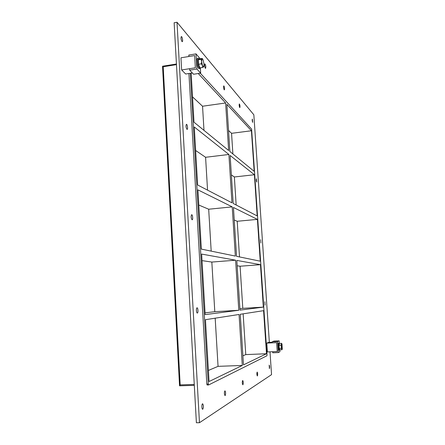 <?xml version="1.0" encoding="UTF-8"?>
<svg xmlns="http://www.w3.org/2000/svg" width="445" height="445" viewBox="0 0 445 445"><rect width="100%" height="100%" fill="white"/><g stroke="black" fill="none" stroke-linecap="round" stroke-linejoin="round"><path stroke-width="0.67" d="M181.933 41.507C180.954 39.433 180.753 37.786 181.343 36.557C182.2 36.29 183.145 41.652 182.244 41.674L181.933 41.507M225.142 395.599L225.048 395.627C224.213 394.042 224.174 392.434 224.936 390.805C225.743 392.173 225.81 393.769 225.142 395.599M205.345 68.269C204.544 66.45 204.377 64.981 204.861 63.863C205.807 65.265 206.041 66.772 205.568 68.385L205.345 68.269M242.909 384.769L242.842 384.791C242.147 383.373 242.102 381.932 242.703 380.481C243.37 381.715 243.443 383.151 242.909 384.769M224.202 89.818C223.529 88.205 223.39 86.881 223.785 85.846C224.564 87.114 224.758 88.466 224.363 89.907L224.202 89.818M257.382 375.947L257.332 375.964C256.748 374.679 256.693 373.377 257.177 372.065C257.744 373.199 257.811 374.495 257.382 375.947M239.71 107.545C239.137 106.094 239.015 104.887 239.349 103.93C240 105.092 240.161 106.316 239.833 107.612L239.71 107.545M256.743 182.088C256.237 180.837 256.142 179.719 256.454 178.74L256.743 182.088M186.917 129.311C185.893 127.365 185.726 125.701 186.416 124.322C187.339 124.077 188.085 129.378 187.134 129.384L186.917 129.311M260.876 243.009L260.614 239.61L260.876 243.009M192.051 219.78C190.983 217.972 190.849 216.281 191.656 214.701C192.629 214.484 193.152 219.819 192.157 219.797L192.051 219.78M265.098 305.175L264.864 301.71L265.098 305.175M197.346 313.041L197.335 313.041C196.328 313.23 196.039 307.74 197.057 307.812C198.053 307.628 198.353 313.046 197.346 313.041M202.803 409.211L202.675 409.25C201.657 409.406 201.613 403.665 202.625 403.782C203.615 405.3 203.671 407.108 202.803 409.211M252.688 122.381C252.198 121.062 252.093 119.955 252.371 119.065L252.688 122.381M269.403 368.621L269.197 365.072C269.687 366.124 269.753 367.309 269.403 368.621M240.094 266.227L260.475 264.675L236.818 260.414L239.983 310.126L263.345 307.117L242.798 308.335L240.094 266.227L237.157 265.793M239.894 308.685L242.798 308.335M205.062 312.852L214.796 311.689L238.793 310.276L235.611 260.197L211.837 262.066L202.036 260.625M235.611 260.197L201.652 254.084L205.167 314.615L238.793 310.276M266.494 353.747L263.585 310.666L240.25 314.287L243.476 364.883L266.494 353.747L245.768 354.598L243.148 313.836M239.06 314.47L205.462 319.688L209.05 381.537L242.297 365.451L239.06 314.47M257.416 219.374L233.441 207.481L236.556 256.326L260.242 261.182L257.416 219.374L237.207 221.271L234.242 220.019M232.223 206.875L197.925 189.859L201.363 249.111L235.349 256.081L232.223 206.875L208.683 209.222L198.809 205.05M233.186 203.46L257.182 215.931L254.401 174.74L230.126 155.455L233.186 203.46M197.647 184.992L231.967 202.825L228.897 154.476L194.281 126.975L197.647 184.992M190.31 73.291L208.293 384.046L206.825 384.091L207.142 384.997L208.571 384.942M200.289 73.203L251.597 129.078L267.017 354.976L266.922 355.766L208.649 384.942L208.293 384.046M260.475 264.675L263.345 307.117M226.867 104.319L251.431 130.758L254.173 171.347L229.876 151.506L226.867 104.319M191.155 73.164L194.003 122.208L228.641 150.499L225.621 102.979L198.253 73.52M242.297 365.451L218.05 366.346L215.18 318.181M207.548 190.137L205.59 157.285L228.897 154.476M211.186 251.125L208.683 209.222M208.405 370.44L218.05 366.346M242.898 355.816L245.768 354.598M214.796 311.689L211.837 262.066M239.493 256.926L237.207 221.271M205.59 157.285L195.644 150.482M232.885 153.964L231.561 133.316L228.535 130.496M203.982 130.363L202.547 106.233L192.535 96.888M236.162 205.006L234.365 176.971L231.367 174.924M254.401 174.74L234.365 176.971M202.547 106.233L225.621 102.979M251.431 130.758L231.561 133.316M269.998 351.834L271.55 374.634L199.471 422.705L196.39 422.75L174.14 22.756L177.004 22.25L253.845 114.793L269.353 342.366M199.471 422.705L177.004 22.25M188.925 73.508L206.825 384.091M194.259 384.469L180.175 384.892L179.541 385.793L194.309 385.37L179.569 385.815M162.592 66.294L163.204 66.756L176.47 64.642M278.348 352.557L277.58 341.543L272.229 341.788L272.301 342.85L276.618 342.65L277.235 351.533L272.707 351.722L272.779 352.785L278.348 352.557L279.911 351.739L279.794 350.054M277.58 341.543L279.154 340.87L279.31 343.117M272.229 341.788L273.864 341.109L279.154 340.87M188.797 55.052L188.88 56.509L194.643 55.575L195.366 67.79L189.581 68.697L189.67 70.165L196.901 69.031L196.006 53.878L188.797 55.052M199.816 58.84L199.777 58.262L196.006 53.878M200.384 68.397L200.667 73.147L196.901 69.031M200.667 73.147L193.558 74.243L189.67 70.165M279.527 343.418L279.238 343.101C278.409 342.95 278.82 350.399 279.632 350.187L279.888 349.837M278.998 350.198L278.948 350.215C278.125 350.426 277.713 342.984 278.553 343.128L279.238 343.101M199.282 58.963L198.481 58.301C197.063 58.245 198.025 66.783 199.599 68.291L200.122 68.563L200.662 67.746M200.122 68.563L198.642 68.435C197.057 66.934 196.095 58.401 197.519 58.451L198.481 58.301M281.14 345.159L281.513 343.329L279.421 343.423L279.043 345.253L279.265 348.474L279.872 349.842L281.963 349.753L281.368 348.385L281.14 345.159L279.043 345.253M281.513 343.329L281.98 343.924M282.252 349.18L281.963 349.753M281.368 348.385L279.265 348.474M281.474 346.761C281.385 344.441 281.557 343.501 281.991 343.946L282.28 349.103C281.946 349.598 281.674 348.819 281.474 346.761M279.582 349.253L279.582 349.253C278.982 349.408 278.676 343.924 279.293 344.03L279.299 344.03M203.799 66.622L202.742 67.423L202.419 65.554L201.418 63.819L201.63 61.527L201.146 59.313L198.259 59.775L199.332 58.918L202.202 58.462L202.609 59.035M201.146 59.313L202.019 58.835L202.703 59.163L203.209 60.231L203.994 64.258L203.855 66.444L203.604 66.922L202.431 65.587M198.259 59.775L198.526 64.275L201.418 63.819M198.526 64.275L199.866 67.874L202.742 67.423M201.624 61.493L202.202 58.462M202.419 65.554L201.63 61.527M199.56 67.05L199.527 67.017C198.47 65.137 198.058 62.901 198.292 60.298M180.948 57.794L194.643 55.575L195.366 67.79L181.632 69.948L180.948 57.794M181.632 69.948L185.66 74.015L192.351 72.974M266.789 343.095L276.618 342.65L277.235 351.533L267.384 351.945L266.789 343.095L268.496 342.405L272.257 342.233M180.175 384.892L163.204 66.756M208.61 384.953L207.142 384.997M176.437 64.013L162.531 66.233L179.541 385.793M278.948 350.215L279.632 350.187M202.675 59.124L202.481 58.84"/></g></svg>
